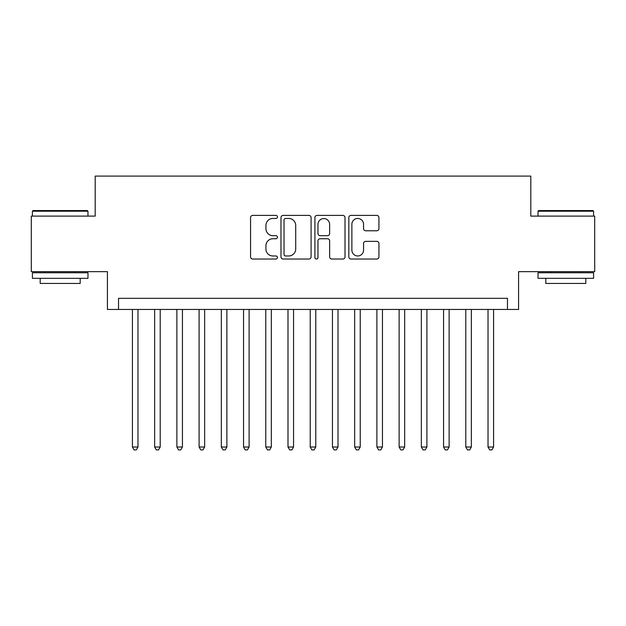 <?xml version="1.0" encoding="UTF-8"?>
<svg xmlns="http://www.w3.org/2000/svg" width="626" height="626" viewBox="0 0 626 626"><rect width="100%" height="100%" fill="white"/><g stroke="black" fill="none" stroke-linecap="round" stroke-linejoin="round"><path stroke-width="0.94" d="M277.443 216.925A1.526 1.526 0 0 0 275.917 215.399L252.732 215.399A2.183 2.183 0 0 0 250.556 217.582L250.556 256.848A2.183 2.183 0 0 0 252.732 259.031L275.917 259.031A1.526 1.526 0 0 0 277.443 257.505A1.526 1.526 0 0 0 275.917 255.971L272.913 255.971A6.98 6.98 0 0 1 265.933 248.991L265.933 245.721A6.98 6.98 0 0 1 272.913 238.741L275.917 238.741A1.526 1.526 0 0 0 277.443 237.215A1.526 1.526 0 0 0 275.917 235.689L272.913 235.689A6.98 6.98 0 0 1 265.933 228.709L265.933 225.43A6.98 6.98 0 0 1 272.913 218.451L275.917 218.451A1.526 1.526 0 0 0 277.443 216.925M376.758 230.775A2.183 2.183 0 0 0 378.933 228.6L378.933 217.582A2.183 2.183 0 0 0 376.758 215.399L351.014 215.399A2.183 2.183 0 0 0 348.831 217.582L348.831 256.848A2.183 2.183 0 0 0 351.014 259.031L376.758 259.031A2.183 2.183 0 0 0 378.933 256.848L378.933 243.537A2.183 2.183 0 0 0 376.758 241.354L365.74 241.354A2.183 2.183 0 0 0 363.557 243.537L363.557 250.142A5.837 5.837 0 0 1 357.72 255.971A5.837 5.837 0 0 1 351.882 250.142L351.882 224.288A5.837 5.837 0 0 1 357.72 218.451A5.837 5.837 0 0 1 363.557 224.288L363.557 228.6A2.183 2.183 0 0 0 365.74 230.775L376.758 230.775M507.467 309.447L518.578 309.447L518.578 271.661L594.7 271.661L594.7 216.103L530.801 216.103L530.801 176.094L95.199 176.094L95.199 216.103L31.3 216.103L31.3 271.661L107.422 271.661L107.422 309.447L507.467 309.447L507.467 298.328L118.533 298.328L118.533 309.447M311.091 217.582A2.183 2.183 0 0 0 308.908 215.399L283.171 215.399A2.183 2.183 0 0 0 280.988 217.582L280.988 256.848A2.183 2.183 0 0 0 283.171 259.031L308.908 259.031A2.183 2.183 0 0 0 311.091 256.848L311.091 217.582M317.092 215.399L342.829 215.399A2.183 2.183 0 0 1 345.012 217.582L345.012 256.848A2.183 2.183 0 0 1 342.829 259.031L331.819 259.031A2.183 2.183 0 0 1 329.636 256.848L329.636 240.924A2.183 2.183 0 0 0 327.453 238.741L320.144 238.741A2.183 2.183 0 0 0 317.961 240.924L317.961 257.505A1.526 1.526 0 0 1 316.435 259.031A1.526 1.526 0 0 1 314.909 257.505L314.909 217.582A2.183 2.183 0 0 1 317.092 215.399M285.566 218.451A1.526 1.526 0 0 0 284.04 219.976L284.04 254.446A1.526 1.526 0 0 0 285.566 255.971L288.727 255.971A6.98 6.98 0 0 0 295.715 248.991L295.715 225.43A6.98 6.98 0 0 0 288.727 218.451L285.566 218.451M329.636 224.398A5.837 5.837 0 0 0 323.798 218.56A5.837 5.837 0 0 0 317.961 224.398L317.961 233.506A2.183 2.183 0 0 0 320.144 235.689L327.453 235.689A2.183 2.183 0 0 0 329.636 233.506L329.636 224.398M132.422 309.447L132.422 447.019L137.978 447.019L137.978 309.447M137.978 447.019L136.311 449.906L134.089 449.906L132.422 447.019M33.076 210.547L87.304 210.547L87.976 211.212L32.411 211.212L33.076 210.547M60.19 278.327L32.411 278.327L32.411 272.772L87.976 272.772L87.976 278.327L60.19 278.327M80.198 278.327L80.198 283.437L40.189 283.437L40.189 278.327M538.696 210.547L592.924 210.547L593.589 211.212L538.024 211.212L538.696 210.547M565.81 278.327L538.024 278.327L538.024 272.772L593.589 272.772L593.589 278.327L565.81 278.327M585.811 278.327L585.811 283.437L545.802 283.437L545.802 278.327M154.645 309.447L154.645 447.019L160.201 447.019L160.201 309.447M160.201 447.019L158.534 449.906L156.312 449.906L154.645 447.019M176.876 309.447L176.876 447.019L182.432 447.019L182.432 309.447M182.432 447.019L180.765 449.906L178.543 449.906L176.876 447.019M199.099 309.447L199.099 447.019L204.655 447.019L204.655 309.447M204.655 447.019L202.988 449.906L200.766 449.906L199.099 447.019M221.322 309.447L221.322 447.019L226.878 447.019L226.878 309.447M226.878 447.019L225.211 449.906L222.989 449.906L221.322 447.019M243.545 309.447L243.545 447.019L249.101 447.019L249.101 309.447M249.101 447.019L247.434 449.906L245.212 449.906L243.545 447.019M265.768 309.447L265.768 447.019L271.332 447.019L271.332 309.447M271.332 447.019L269.665 449.906L267.443 449.906L265.768 447.019M287.999 309.447L287.999 447.019L293.555 447.019L293.555 309.447M293.555 447.019L291.888 449.906L289.666 449.906L287.999 447.019M310.222 309.447L310.222 447.019L315.778 447.019L315.778 309.447M315.778 447.019L314.111 449.906L311.889 449.906L310.222 447.019M332.445 309.447L332.445 447.019L338.001 447.019L338.001 309.447M338.001 447.019L336.334 449.906L334.112 449.906L332.445 447.019M354.668 309.447L354.668 447.019L360.232 447.019L360.232 309.447M360.232 447.019L358.557 449.906L356.335 449.906L354.668 447.019M376.899 309.447L376.899 447.019L382.455 447.019L382.455 309.447M382.455 447.019L380.788 449.906L378.566 449.906L376.899 447.019M399.122 309.447L399.122 447.019L404.678 447.019L404.678 309.447M404.678 447.019L403.011 449.906L400.789 449.906L399.122 447.019M421.345 309.447L421.345 447.019L426.901 447.019L426.901 309.447M426.901 447.019L425.234 449.906L423.012 449.906L421.345 447.019M443.568 309.447L443.568 447.019L449.124 447.019L449.124 309.447M449.124 447.019L447.457 449.906L445.235 449.906L443.568 447.019M465.799 309.447L465.799 447.019L471.355 447.019L471.355 309.447M471.355 447.019L469.688 449.906L467.465 449.906L465.799 447.019M488.022 309.447L488.022 447.019L493.578 447.019L493.578 309.447M493.578 447.019L491.911 449.906L489.688 449.906L488.022 447.019M32.411 216.103L32.411 211.212M45.08 272.772L45.08 271.661M75.308 272.772L75.308 271.661M87.976 216.103L87.976 211.212M538.024 216.103L538.024 211.212M550.692 272.772L550.692 271.661M580.92 272.772L580.92 271.661M593.589 216.103L593.589 211.212"/></g></svg>
